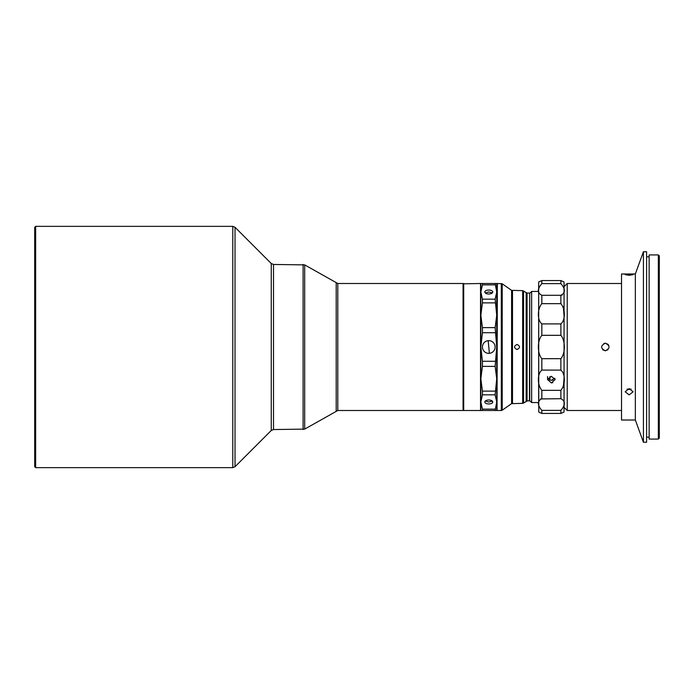 <?xml version="1.0" encoding="UTF-8"?>
<svg xmlns="http://www.w3.org/2000/svg" width="694" height="694" viewBox="0 0 694 694"><rect width="100%" height="100%" fill="white"/><g stroke="black" fill="none" stroke-linecap="round" stroke-linejoin="round"><path stroke-width="1.04" d="M489.383 353.324A6.35 6.35 0 0 0 495.108 346.401A6.35 6.35 0 0 0 488.186 340.676A6.35 6.35 0 0 0 482.46 347.599A6.35 6.35 0 0 0 489.383 353.324L488.186 340.676M659.3 438.114L659.3 255.886L658.346 254.932L658.346 439.068L659.3 438.114M658.346 439.068L649.142 439.068L649.142 254.932L658.346 254.932M554.888 378.308L551.357 380.286L549.865 380.017L548.069 378.325M551.357 376.313L547.549 379.54L551.357 382.914L555.165 379.54L551.357 376.313M603.875 343.478L605.333 343.192C600.414 345.725 600.414 348.267 605.333 350.808L602.644 349.707M621.199 410.492L567.232 410.492L567.232 283.508L621.199 283.508M564.057 286.683L567.232 283.508M564.057 407.317L567.232 410.492M629.137 394.869L633.11 391.806L629.137 388.605L625.173 391.806L629.137 394.869M621.52 420.017L621.52 273.983L621.52 420.017L635.34 420.017L643.425 442.243L646.6 442.243L646.6 251.757L643.425 251.757L643.425 442.243M621.52 273.983L635.34 273.983L635.34 420.017M629.137 275.31L633.11 274.668L625.173 274.668L629.137 275.31M631.158 389.056L629.137 389.508L627.055 389.091M463.072 283.508L463.072 410.492L463.072 283.508L337.787 283.508L304.683 264.882L273.514 264.457L271.267 263.529L235.032 227.294L232.785 226.357L232.785 467.643L35.654 467.643L35.654 226.357L34.7 227.311L34.7 466.689L35.654 467.643M463.705 283.508L463.705 410.492L480.526 410.492L480.526 283.508L463.384 283.82M480.847 409.469L480.847 401.991L482.434 394.843L495.134 394.843L496.722 378.751L496.722 283.508L495.134 283.508L496.722 292.009L495.134 299.157L496.722 315.25L497.043 285.434M495.134 299.157L482.434 299.157L480.847 292.009L480.526 283.508M463.072 410.492L337.787 410.492L337.787 283.508M337.787 410.492L304.683 429.118L273.514 429.543L273.514 264.457M488.784 400.004A3.964 1.987 180 0 0 484.82 401.991A3.964 1.987 180 0 0 488.784 403.969A3.964 1.987 180 0 0 492.749 401.991A3.964 1.987 180 0 0 488.784 400.004M492.332 401.097L488.784 402.034L485.306 401.028M488.784 290.031A3.964 1.987 0 0 0 484.82 292.009A3.964 1.987 0 0 0 488.784 293.996A3.964 1.987 0 0 0 492.749 292.009A3.964 1.987 0 0 0 488.784 290.031M485.306 292.972L488.784 291.966L492.332 292.903M538.657 291.419L538.657 402.581M529.418 400.967L529.739 293.345L529.739 400.655L527.067 400.967L527.067 293.033L522.66 290.647L522.66 403.353L511.591 403.639L502.213 410.206L502.213 283.794L497.355 283.508L497.043 410.18L497.355 283.508M522.66 290.647L511.591 290.361L502.213 283.794M517.039 344.458C513.76 346.15 513.76 347.841 517.039 349.542C520.318 347.85 520.318 346.159 517.039 344.458M527.067 400.967L523.571 403.067L523.571 290.933M501.302 283.508L501.302 410.492L497.355 410.492M538.596 291.445L531.647 291.445L531.647 402.555L538.596 402.555M501.302 410.492L502.213 410.206M522.66 403.353L523.571 403.067M273.514 429.543L271.267 430.471L235.032 466.706L232.785 467.643M495.134 394.843L496.722 401.991L495.134 410.492L496.722 410.492L496.722 378.751L495.134 366.371L496.722 347L495.134 327.629L496.722 315.25M495.134 283.508L480.847 283.508L480.847 292.009L482.434 284.87L495.134 284.87M495.134 327.629L482.434 327.629L480.847 315.25L482.434 302.879L495.134 302.879M495.134 361.288L482.434 361.288L480.847 347L482.434 332.712L495.134 332.712M495.134 391.121L482.434 391.121L480.847 378.751L482.434 366.371L495.134 366.371M495.134 409.13L482.434 409.13L480.847 401.991L480.847 292.009M480.847 401.991L480.847 410.492L495.134 410.492M482.434 283.508L482.434 284.87M482.434 299.157L482.434 302.879M482.434 327.629L482.434 332.712M482.434 361.288L482.434 366.371M482.434 391.121L482.434 394.843M482.434 409.13L482.434 410.492M608.022 349.689L605.333 350.808C610.243 348.275 610.243 345.733 605.333 343.192L608.022 344.302L608.846 345.534M560.882 390.34C565.515 384.762 565.497 373.927 560.882 370.102L541.832 370.102C537.208 373.945 537.217 384.78 541.832 390.34L560.882 390.34L560.882 398.703C565.506 401.097 565.506 404.992 560.882 410.38L560.882 413.442L563.953 412.08L564.057 411.29L564.057 282.71L563.953 281.92L560.882 280.558L560.882 283.62C565.506 289.016 565.506 292.911 560.882 295.297L562.209 295.071M560.882 303.66L541.832 303.66L541.832 295.297L560.882 295.297L560.882 303.66C565.515 309.238 565.497 320.073 560.882 323.898L560.882 335.315C565.515 340.754 565.497 353.263 560.882 358.685L560.882 370.102M563.953 281.92L560.882 280.558L541.832 280.558L538.761 281.92L538.657 282.71L538.761 412.08L541.832 413.442L541.832 410.38L560.882 410.38M541.832 413.442L560.882 413.442L563.953 412.08M563.78 406.302L563.901 405.079M563.953 379.583L563.302 387.252M563.953 314.417L563.302 306.748M560.882 398.703L540.505 398.929M538.934 287.698L538.813 288.921M560.882 283.62L541.832 283.62L541.832 280.558M541.832 295.297C537.208 292.903 537.208 289.008 541.832 283.62M560.882 335.315L541.832 335.315L541.832 323.898L560.882 323.898M541.832 323.898C537.208 320.055 537.217 309.22 541.832 303.66M541.832 370.102L541.832 358.685L560.882 358.685M541.832 358.685C537.208 353.246 537.217 340.737 541.832 335.315M541.832 410.38C537.208 404.984 537.208 401.089 541.832 398.703L541.832 390.34M552.806 382.654L551.357 382.914M551.357 380.286L552.814 380.052M549.865 380.017L549.865 376.564M336.2 410.917L336.2 283.083M304.683 429.118L304.683 264.882M303.096 264.457L303.096 429.543M271.267 430.471L271.267 263.529M235.032 466.706L235.032 227.294M526.156 292.738L526.156 401.262M511.591 290.361L511.591 403.639M512.502 403.353L512.502 290.647M646.6 437.159L649.142 437.159M547.549 379.54L547.549 376.573M529.739 400.655L531.647 402.555M529.418 293.033L527.067 293.033M529.739 293.345L531.647 291.445M232.785 226.357L35.654 226.357M635.34 273.983L643.425 251.757M646.6 256.841L649.142 256.841"/></g></svg>
